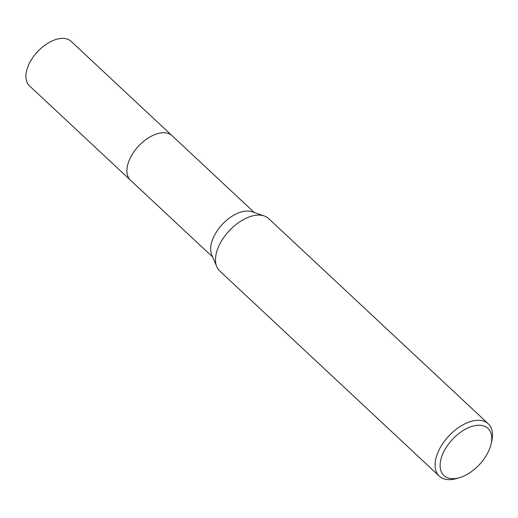 <?xml version="1.0" encoding="UTF-8"?>
<svg xmlns="http://www.w3.org/2000/svg" width="518" height="518" viewBox="0 0 518 518"><rect width="100%" height="100%" fill="white"/><g stroke="black" fill="none" stroke-linecap="round" stroke-linejoin="round"><path stroke-width="0.78" d="M459.57 477.654L456.714 478.496A35.839 20.506 -46.9 0 1 448.407 479.642A35.839 20.506 -46.9 0 1 439.322 476.159L219.723 270.966A35.839 20.506 -46.9 0 1 216.783 266.705L211.771 254.882A30.458 17.424 -46.9 0 1 220.254 226.709A30.458 17.424 -46.9 0 1 248.135 211.027A30.458 17.424 -46.9 0 1 252.078 211.745L264.212 215.948A35.839 20.506 -46.9 0 1 268.661 218.59L488.26 423.782A35.839 20.506 -46.9 0 1 491.776 440.973L491.122 443.881A32.252 18.454 -46.9 0 1 459.57 477.654A32.252 18.454 -46.9 0 1 452.097 478.684A32.252 18.454 -46.9 0 1 444.14 451.029A32.252 18.454 -46.9 0 1 479.785 425.272A32.252 18.454 -46.9 0 1 491.122 443.881M130.73 180.445A30.465 17.431 -46.9 0 1 130.51 180.245A30.458 17.424 -46.9 0 1 134.207 151.418A30.458 17.424 -46.9 0 1 164.381 132.763A30.458 17.424 -46.9 0 1 172.099 135.729A30.465 17.431 -46.9 0 1 172.319 135.93M216.783 266.705A35.839 20.506 -46.9 0 1 226.767 233.553A35.839 20.506 -46.9 0 1 259.576 215.099A35.839 20.506 -46.9 0 1 264.212 215.948M439.322 476.159A35.839 20.506 -46.9 0 1 443.673 442.242A35.839 20.506 -46.9 0 1 479.176 420.292A35.839 20.506 -46.9 0 1 488.26 423.782M172.106 135.722A30.465 17.431 -46.9 0 0 130.717 157.09A30.465 17.431 -46.9 0 0 130.51 180.245L29.487 85.852A30.465 17.431 -46.9 0 1 29.701 62.697A30.465 17.431 -46.9 0 1 71.083 41.33L254.267 212.503M130.51 180.238L212.678 257.012"/></g></svg>
